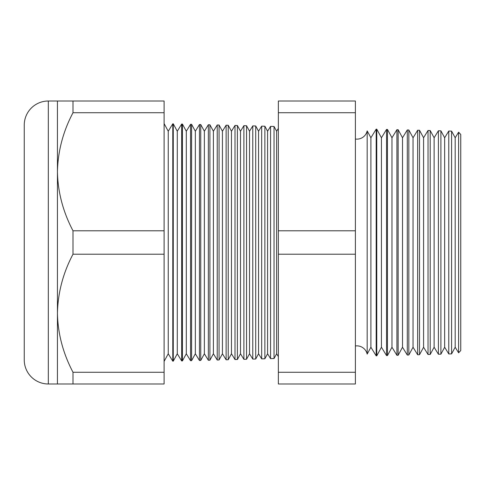 <?xml version="1.0" encoding="UTF-8"?>
<svg xmlns="http://www.w3.org/2000/svg" width="485" height="485" viewBox="0 0 485 485"><rect width="100%" height="100%" fill="white"/><g stroke="black" fill="none" stroke-linecap="round" stroke-linejoin="round"><path stroke-width="0.73" d="M458.604 352.807L458.604 132.193L460.75 134.454L460.75 350.546L458.604 352.807L455.191 347.236L455.191 137.764L451.583 131.12L451.583 353.88L448.77 353.953L444.654 347.236L444.654 137.764L440.895 130.841L440.895 354.159L438.404 354.226L434.117 347.236L434.117 137.764L430.207 130.562L430.207 354.438L428.031 354.499L423.581 347.236L423.581 137.764L419.519 130.277L419.519 354.723L417.664 354.771L413.044 347.236L413.044 137.764L408.831 129.998L408.831 355.002L407.291 355.038L402.508 347.236L402.508 137.764L398.143 129.719L398.143 355.281L396.924 355.311L391.971 347.236L391.971 137.764L387.454 129.44L387.454 355.56L386.551 355.584L381.434 347.236L381.434 137.764L376.766 129.162L376.766 355.838L376.184 355.857L370.898 347.236L370.898 137.764L367.175 130.901L367.175 354.099A10.537 10.537 0 0 0 355.39 345.969M367.175 130.901A10.537 10.537 0 0 1 355.39 139.031M455.191 137.764L458.604 132.193M455.191 347.236L451.583 353.88M448.77 353.953L448.77 131.047L444.654 137.764M444.654 347.236L440.895 354.159M438.404 354.226L438.404 130.774L434.117 137.764M434.117 347.236L430.207 354.438M428.031 354.499L428.031 130.501L423.581 137.764M423.581 347.236L419.519 354.723M417.664 354.771L417.664 130.229L413.044 137.764M413.044 347.236L408.831 355.002M407.291 355.038L407.291 129.962L402.508 137.764M402.508 347.236L398.143 355.281M396.924 355.311L396.924 129.689L391.971 137.764M391.971 347.236L387.454 355.56M386.551 355.584L386.551 129.416L381.434 137.764M381.434 347.236L376.766 355.838M376.184 355.857L376.184 129.143L370.898 137.764M370.898 347.236L367.175 354.099M278.354 128.404L276.62 131.229L276.62 353.771L278.354 356.596M276.62 131.229L274.037 126.47L274.037 358.53L270.557 358.621L270.557 126.379L267.587 131.229L267.587 353.771L270.557 358.621M276.62 353.771L274.037 358.53M267.587 131.229L264.877 126.227L264.877 358.773L261.67 358.851L261.67 126.148L258.56 131.229L258.56 353.771L261.67 358.851M267.587 353.771L264.877 358.773M258.56 131.229L255.716 125.991L255.716 359.009L252.782 359.088L252.782 125.912L249.526 131.229L249.526 353.771L252.782 359.088M258.56 353.771L255.716 359.009M249.526 131.229L246.55 125.748L246.55 359.252L243.894 359.318L243.894 125.682L240.493 131.229L240.493 353.771L243.894 359.318M249.526 353.771L246.55 359.252M240.493 131.229L237.389 125.512L237.389 359.488L235.007 359.555L235.007 125.445L231.466 131.229L231.466 353.771L235.007 359.555M240.493 353.771L237.389 359.488M231.466 131.229L228.229 125.269L228.229 359.731L226.119 359.785L226.119 125.215L222.433 131.229L222.433 353.771L226.119 359.785M231.466 353.771L228.229 359.731M222.433 131.229L219.068 125.033L219.068 359.967L217.231 360.015L217.231 124.984L213.4 131.229L213.4 353.771L217.231 360.015M222.433 353.771L219.068 359.967M213.4 131.229L209.908 124.79L209.908 360.209L208.344 360.252L208.344 124.748L204.373 131.229L204.373 353.771L208.344 360.252M213.4 353.771L209.908 360.209M204.373 131.229L200.748 124.548L200.748 360.452L199.45 360.482L199.45 124.518L195.34 131.229L195.34 353.771L199.45 360.482M204.373 353.771L200.748 360.452M195.34 131.229L191.587 124.312L191.587 360.688L190.563 360.713L190.563 124.287L186.307 131.229L186.307 353.771L190.563 360.713M195.34 353.771L191.587 360.688M186.307 131.229L182.421 124.069L182.421 360.931L181.675 360.949L181.675 124.051L177.28 131.229L177.28 353.771L181.675 360.949M186.307 353.771L182.421 360.931M177.28 131.229L173.26 123.833L173.26 361.167L172.787 361.179L168.246 353.771L164.1 361.41M177.28 353.771L173.26 361.167M173.26 123.833L172.787 123.82L168.246 131.229L168.246 353.771M172.787 123.82L172.787 361.179M168.246 131.229L164.1 123.59M57.436 101.013L72.999 101.013L72.999 112.726C63.098 131.429 57.909 151.102 57.436 171.757L57.436 101.013L48.33 101.013A24.08 24.08 0 0 0 24.25 125.094L24.25 359.906A24.08 24.08 0 0 0 48.33 383.987L57.436 383.987L57.436 313.243C57.854 333.668 63.044 353.347 72.999 372.274L72.999 383.987L57.436 383.987M274.037 126.47L270.557 126.379M72.999 230.787C63.044 211.86 57.854 192.181 57.436 171.757L57.436 313.243C57.909 292.588 63.098 272.916 72.999 254.213L72.999 230.787L164.1 230.787L164.1 254.213L72.999 254.213M451.583 131.12L448.77 131.047M182.421 124.069L181.675 124.051M191.587 124.312L190.563 124.287M200.748 124.548L199.45 124.518M209.908 124.79L208.344 124.748M219.068 125.033L217.231 124.984M228.229 125.269L226.119 125.215M237.389 125.512L235.007 125.445M246.55 125.748L243.894 125.682M255.716 125.991L252.782 125.912M264.877 126.227L261.67 126.148M376.766 129.162L376.184 129.143M387.454 129.44L386.551 129.416M398.143 129.719L396.924 129.689M408.831 129.998L407.291 129.962M419.519 130.277L417.664 130.229M430.207 130.562L428.031 130.501M440.895 130.841L438.404 130.774M164.1 254.213L164.1 372.274L72.999 372.274M164.1 372.274L164.1 383.987L72.999 383.987M72.999 112.726L164.1 112.726L164.1 101.013L72.999 101.013M164.1 112.726L164.1 230.787M355.39 112.726L355.39 383.987L278.354 383.987L278.354 101.013L355.39 101.013L355.39 112.726L278.354 112.726M355.39 230.787L278.354 230.787M355.39 372.274L278.354 372.274M355.39 254.213L278.354 254.213M48.33 101.013L48.33 383.987"/></g></svg>
